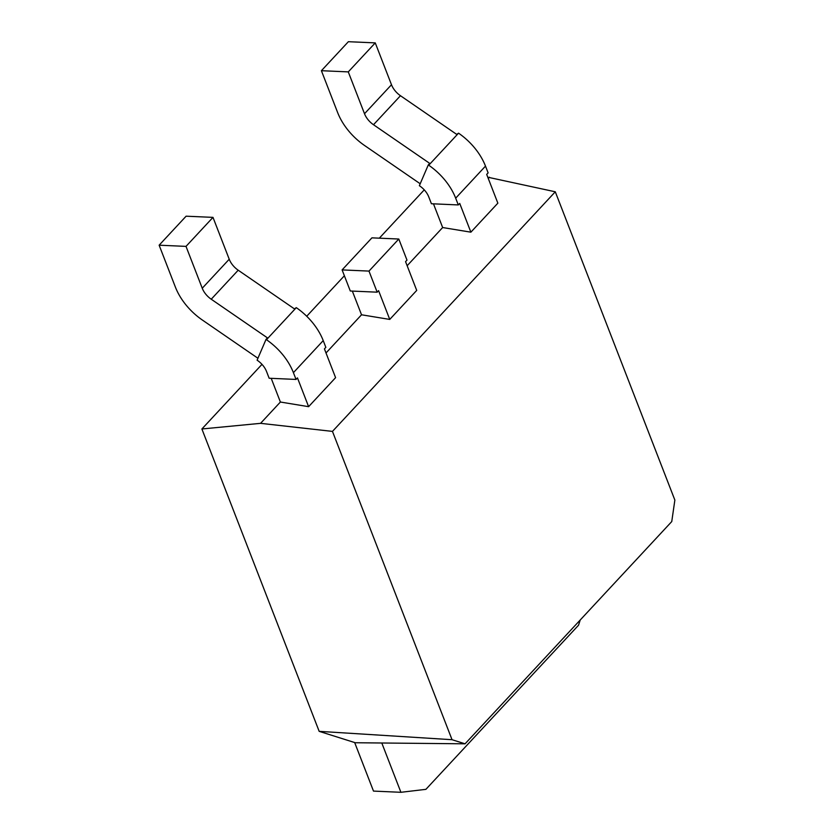 <?xml version="1.0" encoding="UTF-8"?>
<svg xmlns="http://www.w3.org/2000/svg" width="834" height="834" viewBox="0 0 834 834"><rect width="100%" height="100%" fill="white"/><g stroke="black" fill="none" stroke-linecap="round" stroke-linejoin="round"><path stroke-width="1.25" d="M381.795 743L400.914 792.3L373.496 791.091L354.669 742.552M400.914 792.3L425.903 789.339L578.546 625.208L580.235 619.975M257.925 358.255L202.308 319.995A51.01 32.776 42.9 0 1 175.369 287.042L159.138 245.196L186.107 216.194L212.993 217.372L229.225 259.228A17.003 10.925 -137.1 0 0 238.201 270.206L294.412 308.872L296.289 307.652A51.01 32.776 42.9 0 1 323.227 340.606L325.844 347.371L324.426 348.893L335.591 377.656L308.611 406.669L280.391 402.03L271.206 378.334M296.289 307.652L266.473 339.719A51.01 32.776 42.9 0 1 293.412 372.662L296.039 379.428L269.153 378.24L266.536 371.484A17.003 10.925 -137.1 0 0 257.55 360.497L257.101 360.184L266.025 339.407L267.443 337.874L211.231 299.218A17.003 10.925 42.9 0 1 202.245 288.23L229.225 259.228M212.993 217.372L186.013 246.384L202.245 288.23M159.138 245.196L186.013 246.384M296.039 379.428L297.457 377.896L308.611 406.669M389.749 319.422L378.584 290.649L377.166 292.181L368.982 271.092L398.798 239.024L406.982 260.125L405.564 261.647L416.719 290.409L389.749 319.422L361.529 314.783L352.334 291.087M398.798 239.024L371.922 237.846L342.107 269.903L350.29 290.993L377.166 292.181M342.107 269.903L368.982 271.092M420.19 183.761L364.573 145.502A51.01 32.776 42.9 0 1 337.634 112.559L321.403 70.702L348.372 41.7L375.258 42.888L391.49 84.734A17.003 10.925 -137.1 0 0 400.466 95.722L456.678 134.378L458.554 133.169A51.01 32.776 42.9 0 1 485.492 166.112L488.119 172.878L486.691 174.4L497.856 203.162L470.876 232.175L442.656 227.536L433.471 203.84M458.554 133.169L428.739 165.226A51.01 32.776 42.9 0 1 455.677 198.179L458.304 204.935L431.418 203.746L428.801 196.991A17.003 10.925 -137.1 0 0 419.815 186.003L419.366 185.69L428.29 164.913L429.708 163.381L373.496 124.725A17.003 10.925 42.9 0 1 364.51 113.737L391.49 84.734M375.258 42.888L348.278 71.891L364.51 113.737M321.403 70.702L348.278 71.891M458.304 204.935L459.722 203.413L470.876 232.175M261.991 364.354L201.891 428.978L319.172 731.345L355.274 742.74L465.08 743.813L452.038 739.706L332.464 431.397L260.573 423.338L280.391 402.03M306.714 316.253L344.379 275.752M379.324 238.17L424.256 189.86M487.786 177.215L555.288 191.789L674.862 500.087L671.756 521.563L465.08 743.813M201.891 428.978L260.573 423.338M326.011 352.97L361.529 314.783M407.148 265.723L442.656 227.536M488.276 178.476L489.454 177.215M319.172 731.345L452.038 739.706M555.288 191.789L332.464 431.397M211.231 299.218L238.201 270.206M293.412 372.662L323.227 340.606M373.496 124.725L400.466 95.722M455.677 198.179L485.492 166.112"/></g></svg>
